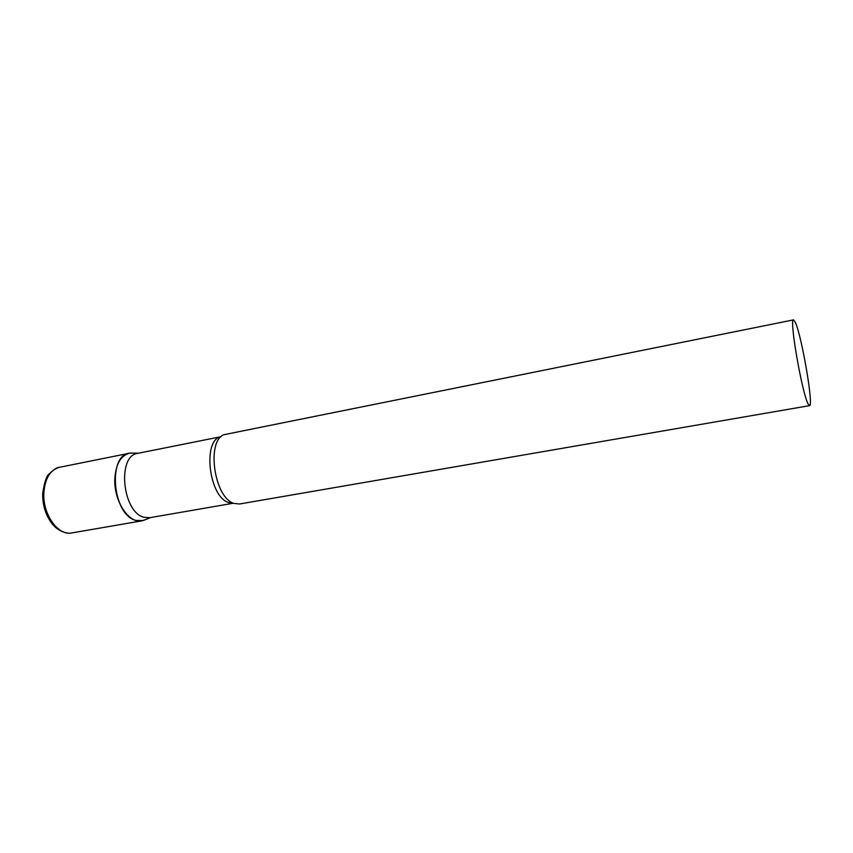 <?xml version="1.0" encoding="UTF-8"?>
<svg xmlns="http://www.w3.org/2000/svg" width="853" height="853" viewBox="0 0 853 853"><rect width="100%" height="100%" fill="white"/><g stroke="black" fill="none" stroke-linecap="round" stroke-linejoin="round"><path stroke-width="1.28" d="M145.564 519.594L141.918 520.842C129.134 523.934 113.993 501.5 114.792 479.61C115.603 464.586 120.444 455.801 129.304 453.263L130.552 453.082C107.318 453.018 112.031 515.159 135.936 520.426L143.144 520.565L145.564 519.594M221.066 436.683L137.77 453.348C116.829 455.427 122.299 512.418 144.114 517.291L149.787 517.707L233.487 503.206M793.535 319.875L223.71 434.742C206.063 441.854 214.487 498.269 234.074 503.43L239.544 503.995L809.54 405.644C813.858 406.497 801.703 335.666 795.305 322.274L793.535 319.875C788.961 317.806 802.087 393.596 808.154 404.034L809.54 405.644M141.918 520.842L71.812 532.933C58.271 536.121 42.661 514.508 43.834 493.173C44.921 478.533 50.167 469.896 59.561 467.273C57.609 467.007 54.219 469.161 49.41 473.714C46.659 475.377 44.409 482.009 42.671 493.599M221.044 436.704C202.204 439.508 208.825 497.256 228.775 502.577L233.455 503.195M71.812 532.933C69.189 533.925 59.763 532.773 52.737 524.488C45.998 516.15 42.639 506.021 42.65 494.09M129.304 453.263L59.561 467.273M138.634 453.178L130.552 453.082M150.65 517.558L143.144 520.565"/></g></svg>
